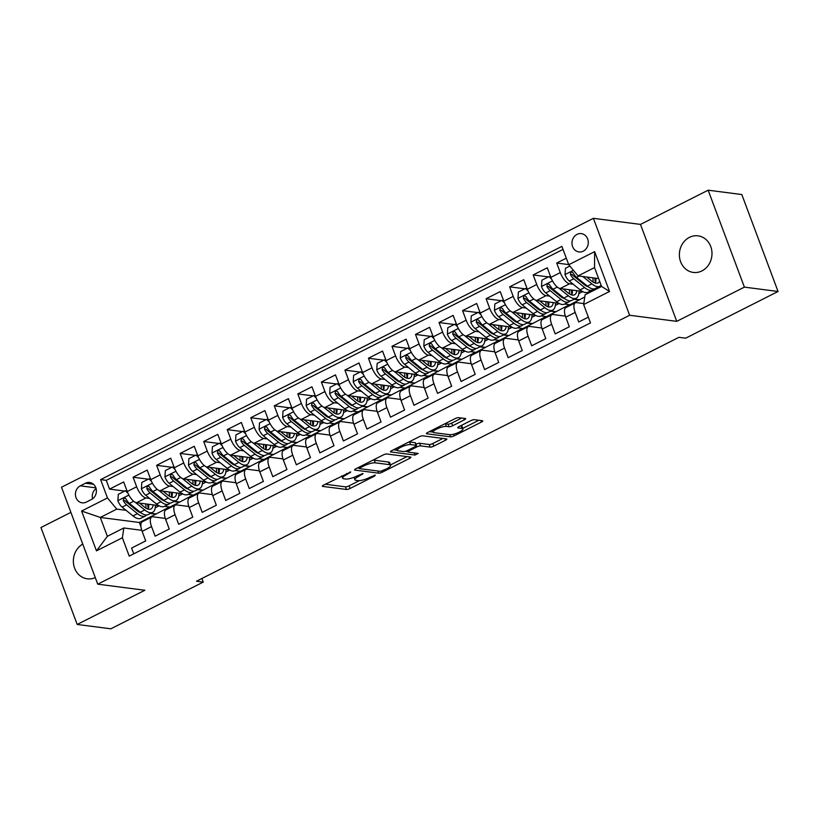 <?xml version="1.0" encoding="UTF-8"?>
<svg xmlns="http://www.w3.org/2000/svg" width="819" height="819" viewBox="0 0 819 819"><rect width="100%" height="100%" fill="white"/><g stroke="black" fill="none" stroke-linecap="round" stroke-linejoin="round"><path stroke-width="1.23" d="M350.757 471.949L323.669 485.053A2.826 0.686 159.5 0 0 322.338 486.22A2.826 0.686 159.5 0 0 322.686 486.394L346.468 489.465A2.826 0.686 159.5 0 0 350.102 488.462L374.641 476.054L375.337 475.122L369.615 477.426A9.05 2.191 159.5 0 1 357.995 480.62L356.009 480.364A9.05 2.191 159.5 0 1 354.924 479.791A9.05 2.191 159.5 0 1 359.172 476.074L363.042 473.536L357.33 475.839A9.05 2.191 159.5 0 1 345.71 479.033L343.724 478.777A9.05 2.191 159.5 0 1 342.639 478.204A9.05 2.191 159.5 0 1 346.887 474.488L350.757 471.949M689.414 237.367A18.448 16.278 -82.6 0 0 679.494 257.002A18.448 16.278 -82.6 0 0 693.314 272.43A18.448 16.278 -82.6 0 0 701.955 270.905A18.448 16.278 -82.6 0 0 711.865 251.269A18.448 16.278 -82.6 0 0 698.044 235.841A18.448 16.278 -82.6 0 0 689.414 237.367M82.76 544.092A18.448 16.278 -82.6 0 0 73.526 563.779A18.448 16.278 -82.6 0 0 87.305 578.818A18.448 16.278 -82.6 0 0 95.28 577.6M576.996 234.398A9.224 8.139 -82.6 0 0 572.041 244.216A9.224 8.139 -82.6 0 0 578.951 251.924A9.224 8.139 -82.6 0 0 583.271 251.167A9.224 8.139 -82.6 0 0 588.226 241.339A9.224 8.139 -82.6 0 0 581.316 233.63A9.224 8.139 -82.6 0 0 576.996 234.398M464.312 419.86A2.826 0.686 159.5 0 0 465.642 418.704A2.826 0.686 159.5 0 0 465.305 418.519L458.63 417.659A2.826 0.686 159.5 0 0 454.995 418.663L427.743 432.442A2.826 0.686 159.5 0 0 426.412 433.599A2.826 0.686 159.5 0 0 426.75 433.783L450.532 436.844A2.826 0.686 159.5 0 0 454.166 435.851L481.429 422.072A2.826 0.686 159.5 0 0 482.749 420.905A2.826 0.686 159.5 0 0 482.411 420.731L474.355 419.686A2.826 0.686 159.5 0 0 470.72 420.69L459.06 426.586A2.826 0.686 159.5 0 0 457.729 427.743A2.826 0.686 159.5 0 0 458.067 427.927L462.07 428.439A7.566 1.833 159.5 0 1 462.97 428.91A7.566 1.833 159.5 0 1 458.026 432.678A7.566 1.833 159.5 0 1 449.703 434.684L434.05 432.667A7.566 1.833 159.5 0 1 433.138 432.197A7.566 1.833 159.5 0 1 438.093 428.429A7.566 1.833 159.5 0 1 446.406 426.423L449.017 426.76A2.826 0.686 159.5 0 0 452.651 425.757L464.312 419.86L463.738 418.325M676.74 321.345L744.399 287.131L778.05 291.482L741.809 194.543L708.148 190.192L640.489 224.406L593.376 218.325L629.627 315.264L676.74 321.345L640.489 224.406M70.895 512.377L40.95 527.518L77.191 624.457L144.861 590.253L97.737 584.172L629.627 315.264M77.191 624.457L110.852 628.808L203.225 582.104L201.873 578.511M778.05 291.482L685.677 338.175L678.951 337.315L196.488 581.234L203.225 582.104M386.783 453.982A2.826 0.686 159.5 0 0 383.159 454.985L355.896 468.765A2.826 0.686 159.5 0 0 354.566 469.922A2.826 0.686 159.5 0 0 354.903 470.106L378.695 473.167A2.826 0.686 159.5 0 0 382.319 472.174L409.582 458.394A2.826 0.686 159.5 0 0 410.913 457.227A2.826 0.686 159.5 0 0 410.575 457.053L386.783 453.982M391.82 450.604L419.072 436.824A2.826 0.686 159.5 0 1 422.706 435.821L446.488 438.892A2.826 0.686 159.5 0 1 446.836 439.066A2.826 0.686 159.5 0 1 445.505 440.233L433.835 446.13A2.826 0.686 159.5 0 1 430.21 447.123L420.556 445.884A2.826 0.686 159.5 0 0 416.932 446.877L409.193 450.788A2.826 0.686 159.5 0 0 407.862 451.955A2.826 0.686 159.5 0 0 408.2 452.129L418.243 453.429L415.008 455.057L390.827 451.945A2.826 0.686 159.5 0 1 390.489 451.76A2.826 0.686 159.5 0 1 391.82 450.604M566.308 258.19L556.715 263.032L568.693 264.588M573.228 284.244L569.584 283.773A11.527 4.658 -116.8 0 1 560.288 272.604L550.87 277.365L547.297 267.793L533.179 274.938L548.382 276.894M549.692 296.14L546.058 295.669A11.527 4.658 -116.8 0 1 536.752 284.5L527.334 289.261L523.761 279.699L509.643 286.834L524.856 288.8M526.156 308.046L522.522 307.575A11.527 4.658 -116.8 0 1 513.216 296.396L503.808 301.157L500.225 291.595L486.107 298.73L501.32 300.696M502.62 319.942L498.986 319.471A11.527 4.658 -116.8 0 1 489.68 308.292L480.272 313.053L476.689 303.491L462.571 310.636L477.784 312.592M479.095 331.838L475.45 331.367A11.527 4.658 -116.8 0 1 466.144 320.198L456.736 324.959L453.163 315.387L439.035 322.532L454.248 324.488M455.559 343.734L451.914 343.263A11.527 4.658 -116.8 0 1 442.618 332.094L433.2 336.855L429.627 327.293L415.499 334.428L430.712 336.394M432.022 355.641L428.378 355.17A11.527 4.658 -116.8 0 1 419.082 343.99L409.664 348.751L406.091 339.189L391.973 346.324L407.176 348.29M408.486 367.536L404.852 367.066A11.527 4.658 -116.8 0 1 395.546 355.886L386.128 360.647L382.555 351.085L368.437 358.231L383.64 360.186M384.95 379.432L381.316 378.962A11.527 4.658 -116.8 0 1 372.01 367.792L362.592 372.553L359.019 362.981L344.901 370.127L360.114 372.092M361.414 391.328L357.78 390.858A11.527 4.658 -116.8 0 1 348.474 379.688L339.066 384.449L335.483 374.887L321.365 382.023L336.578 383.988M337.889 403.235L334.244 402.764A11.527 4.658 -116.8 0 1 324.938 391.584L315.53 396.345L311.947 386.783L297.829 393.919L313.042 395.884M314.353 415.131L310.708 414.66A11.527 4.658 -116.8 0 1 301.402 403.48L291.994 408.241L288.421 398.679L274.293 405.825L289.506 407.78M290.817 427.027L287.172 426.556A11.527 4.658 -116.8 0 1 277.876 415.387L268.458 420.147L264.885 410.585L250.757 417.721L265.97 419.686M267.281 438.923L263.636 438.462A11.527 4.658 -116.8 0 1 254.34 427.283L244.922 432.043L241.349 422.481L227.232 429.617L242.434 431.582M243.745 450.829L240.11 450.358A11.527 4.658 -116.8 0 1 230.804 439.179L221.386 443.939L217.813 434.377L203.696 441.513L218.898 443.478M220.209 462.725L216.574 462.254A11.527 4.658 -116.8 0 1 207.268 451.074L197.85 455.835L194.277 446.273L180.16 453.419L195.372 455.374M196.673 474.621L193.038 474.15A11.527 4.658 -116.8 0 1 183.732 462.981L174.324 467.741L170.741 458.179L156.624 465.315L171.836 467.28M173.147 486.517L169.502 486.056A11.527 4.658 -116.8 0 1 160.196 474.877L150.788 479.637L147.215 470.075L133.088 477.211L136.66 486.773A11.527 4.658 63.2 0 0 145.966 497.952L149.611 498.423M148.3 479.176L133.088 477.211M133.753 553.818L131.593 548.065L145.721 540.919L142.137 531.357A11.527 4.658 63.2 0 1 142.322 521.764L151.74 517.004A11.527 4.658 63.2 0 0 151.556 526.597L155.129 536.158L169.246 529.023L165.673 519.461A11.527 4.658 63.2 0 1 165.858 509.868L175.266 505.108A11.527 4.658 -116.8 0 1 176.556 504.913L188.841 506.5M175.266 505.108A11.527 4.658 -116.8 0 0 175.092 514.701L178.665 524.262L192.782 517.127L189.209 507.565A11.527 4.658 63.2 0 1 189.394 497.962L198.802 493.202A11.527 4.658 -116.8 0 1 200.092 493.018L212.377 494.604M198.802 493.202A11.527 4.658 -116.8 0 0 198.628 502.805L202.201 512.366L216.318 505.231L212.745 495.659A11.527 4.658 63.2 0 1 212.93 486.066L222.338 481.306A11.527 4.658 -116.8 0 1 223.628 481.122L235.913 482.698M222.338 481.306A11.527 4.658 -116.8 0 0 222.154 490.898L225.737 500.47L239.854 493.325L236.281 483.763A11.527 4.658 63.2 0 1 236.456 474.17L245.874 469.41A11.527 4.658 -116.8 0 1 247.154 469.215L259.439 470.802M245.874 469.41A11.527 4.658 -116.8 0 0 245.69 479.002L249.273 488.564L263.39 481.429L259.818 471.867A11.527 4.658 63.2 0 1 259.992 462.274L269.41 457.514A11.527 4.658 -116.8 0 1 270.69 457.319L282.975 458.906M269.41 457.514A11.527 4.658 -116.8 0 0 269.226 467.106L272.799 476.668L286.926 469.533L283.343 459.971A11.527 4.658 63.2 0 1 283.528 450.368L292.946 445.608A11.527 4.658 -116.8 0 1 294.226 445.423L306.511 447.01M292.946 445.608A11.527 4.658 -116.8 0 0 292.762 455.21L296.335 464.772L310.462 457.626L306.879 448.065A11.527 4.658 63.2 0 1 307.064 438.472L316.482 433.712A11.527 4.658 -116.8 0 1 317.762 433.527L330.047 435.104M316.482 433.712A11.527 4.658 -116.8 0 0 316.298 443.304L319.871 452.876L333.988 445.731L330.415 436.169A11.527 4.658 63.2 0 1 330.6 426.576L340.008 421.816A11.527 4.658 -116.8 0 1 341.298 421.621L353.583 423.208M340.008 421.816A11.527 4.658 -116.8 0 0 339.834 431.408L343.407 440.97L357.524 433.835L353.951 424.273A11.527 4.658 63.2 0 1 354.136 414.68L363.544 409.92A11.527 4.658 -116.8 0 1 364.834 409.725L377.119 411.312M363.544 409.92A11.527 4.658 -116.8 0 0 363.37 419.512L366.943 429.074L381.06 421.939L377.487 412.377A11.527 4.658 63.2 0 1 377.672 402.774L387.08 398.014A11.527 4.658 -116.8 0 1 388.37 397.829L400.655 399.416M387.08 398.014A11.527 4.658 -116.8 0 0 386.896 407.616L390.479 417.178L404.596 410.032L401.023 400.471A11.527 4.658 63.2 0 1 401.197 390.878L410.616 386.118A11.527 4.658 -116.8 0 1 411.896 385.933L424.181 387.51M410.616 386.118A11.527 4.658 -116.8 0 0 410.432 395.71L414.004 405.282L428.132 398.136L424.559 388.575A11.527 4.658 63.2 0 1 424.733 378.982L434.152 374.222A11.527 4.658 -116.8 0 1 435.432 374.027L447.717 375.614M434.152 374.222A11.527 4.658 -116.8 0 0 433.968 383.814L437.541 393.376L451.668 386.24L448.085 376.679A11.527 4.658 63.2 0 1 448.269 367.076L457.688 362.326A11.527 4.658 -116.8 0 1 458.968 362.131L471.253 363.718M457.688 362.326A11.527 4.658 -116.8 0 0 457.504 371.918L461.077 381.48L475.204 374.344L471.621 364.783A11.527 4.658 63.2 0 1 471.805 355.18L481.224 350.419A11.527 4.658 -116.8 0 1 482.504 350.235L494.789 351.822M481.224 350.419A11.527 4.658 -116.8 0 0 481.04 360.022L484.613 369.584L498.73 362.438L495.157 352.876A11.527 4.658 63.2 0 1 495.341 343.284L504.75 338.523A11.527 4.658 -116.8 0 1 506.04 338.339L518.325 339.916M504.75 338.523A11.527 4.658 -116.8 0 0 504.576 348.116L508.149 357.688L522.266 350.542L518.693 340.98A11.527 4.658 63.2 0 1 518.877 331.388L528.286 326.627A11.527 4.658 -116.8 0 1 529.576 326.433L541.861 328.02M528.286 326.627A11.527 4.658 -116.8 0 0 528.112 336.22L531.685 345.782L545.802 338.646L542.229 329.084A11.527 4.658 63.2 0 1 542.413 319.482L551.822 314.731A11.527 4.658 -116.8 0 1 553.112 314.537L565.397 316.124M551.822 314.731A11.527 4.658 -116.8 0 0 551.637 324.324L555.221 333.886L569.338 326.75L565.765 317.188A11.527 4.658 63.2 0 1 565.939 307.586L575.358 302.825A11.527 4.658 -116.8 0 1 576.637 302.641L583.793 303.562M550.87 277.365A11.527 4.658 63.2 0 0 560.176 288.534L582.37 291.4M588.134 292.137L589.864 292.363M586.056 285.903L587.315 286.066M597.542 287.387L599.283 287.602M527.334 289.261A11.527 4.658 63.2 0 0 536.64 300.43L558.834 303.296M564.598 304.044L570.024 304.74L584.776 296.969M562.52 297.799L563.779 297.962M574.006 299.283L579.442 299.979M503.808 301.157A11.527 4.658 63.2 0 0 513.103 312.336L535.298 315.192M541.062 315.939L546.488 316.636L569.533 304.678M538.984 309.695L540.243 309.858M550.481 311.179L555.906 311.875M480.272 313.053A11.527 4.658 63.2 0 0 489.567 324.232L511.773 327.098M517.526 327.835L522.952 328.542L545.997 316.574M515.458 321.591L516.707 321.754M526.945 323.075L532.37 323.781M456.736 324.959A11.527 4.658 63.2 0 0 466.042 336.128L488.237 338.994M493.99 339.731L499.416 340.438L522.461 328.47M491.922 333.497L493.181 333.661M503.409 334.981L508.834 335.677M433.2 336.855A11.527 4.658 63.2 0 0 442.506 348.024L464.701 350.89M470.464 351.638L475.89 352.334L498.925 340.376M468.386 345.393L469.645 345.557M479.873 346.877L485.298 347.573M409.664 348.751A11.527 4.658 63.2 0 0 418.97 359.93L441.165 362.786M446.928 363.534L452.354 364.23L475.399 352.272M444.85 357.289L446.109 357.453M456.337 358.773L461.762 359.469M386.128 360.647A11.527 4.658 63.2 0 0 395.434 371.826L417.629 374.692M423.392 375.43L428.818 376.136L451.863 364.168M421.314 369.195L422.573 369.349M432.801 370.669L438.226 371.376M362.592 372.553A11.527 4.658 63.2 0 0 371.898 383.722L394.093 386.588M399.856 387.326L405.282 388.032L428.327 376.064M397.778 381.091L399.037 381.255M409.275 382.575L414.701 383.272M339.066 384.449A11.527 4.658 63.2 0 0 348.362 395.618L370.557 398.484M376.32 399.232L381.746 399.928L404.791 387.971M374.242 392.987L375.501 393.151M385.739 394.471L391.165 395.167M315.53 396.345A11.527 4.658 63.2 0 0 324.826 407.524L347.031 410.38M352.784 411.128L358.21 411.824L381.255 399.867M350.716 404.883L351.965 405.047M362.203 406.367L367.629 407.063M291.994 408.241A11.527 4.658 63.2 0 0 301.3 419.42L323.495 422.287M329.248 423.024L334.674 423.73L357.719 411.762M327.18 416.789L328.439 416.943M338.667 418.263L344.093 418.97M268.458 420.147A11.527 4.658 63.2 0 0 277.764 431.316L299.959 434.183M305.722 434.93L311.148 435.626L334.193 423.658M303.644 428.685L304.903 428.849M315.131 430.17L320.557 430.866M244.922 432.043A11.527 4.658 63.2 0 0 254.228 443.212L276.423 446.079M282.186 446.826L287.612 447.522L310.657 435.565M280.108 440.581L281.367 440.745M291.595 442.065L297.021 442.762M221.386 443.939A11.527 4.658 63.2 0 0 230.692 455.118L252.887 457.975M258.65 458.722L264.076 459.418L287.121 447.461M256.572 452.477L257.831 452.641M268.059 453.961L273.485 454.668M197.85 455.835A11.527 4.658 63.2 0 0 207.156 467.014L229.351 469.881M235.114 470.618L240.54 471.324L263.585 459.357M233.036 464.383L234.295 464.537M244.533 465.857L249.959 466.564M174.324 467.741A11.527 4.658 63.2 0 0 183.62 478.91L205.825 481.777M211.578 482.524L217.004 483.22L240.049 471.253M209.5 476.279L210.759 476.443M220.997 477.764L226.423 478.46M150.788 479.637A11.527 4.658 63.2 0 0 160.084 490.806L182.289 493.673M188.042 494.42L193.468 495.116L216.513 483.159M185.974 488.175L187.234 488.339M197.461 489.66L202.887 490.356M86.353 502.078L91.533 499.467A8.937 7.883 -82.6 0 0 96.335 489.946A8.937 7.883 -82.6 0 0 89.64 482.473A8.937 7.883 -82.6 0 0 85.463 483.22L80.282 485.841A8.937 7.883 -82.6 0 0 75.481 495.352A8.937 7.883 -82.6 0 0 82.176 502.825A8.937 7.883 -82.6 0 0 86.353 502.078M593.376 218.325L61.497 487.233L97.737 584.172M568.755 264.732L594.645 251.648L609.531 291.472L583.64 304.555L585.104 294.768L601.586 286.445L594.533 267.578L578.06 275.911L568.755 264.732L561.895 246.396L100.624 479.606L107.473 497.942L116.779 509.121L126.075 510.319M583.64 304.555L590.499 322.891L129.228 556.111L122.369 537.766L96.478 550.859L81.593 511.036L107.473 497.942M162.438 500.071L163.698 500.235M173.925 501.556L179.351 502.262L169.942 507.012L164.506 506.316M563.022 249.406L106.275 480.333L109.551 489.107L123.679 481.971L127.252 491.533A11.527 4.658 63.2 0 0 136.558 502.712L158.753 505.569M165.305 518.396L153.02 516.809A11.527 4.658 63.2 0 0 151.74 517.004M575.358 302.825A11.527 4.658 -116.8 0 0 575.173 312.428L578.746 321.99L588.349 317.137M160.196 474.877L156.624 465.315M183.732 462.981L180.16 453.419M207.268 451.074L203.696 441.513M230.804 439.179L227.232 429.617M254.34 427.283L250.757 417.721M277.876 415.387L274.293 405.825M301.402 403.48L297.829 393.919M324.938 391.584L321.365 382.023M348.474 379.688L344.901 370.127M372.01 367.792L368.437 358.231M395.546 355.886L391.973 346.324M419.082 343.99L415.499 334.428M442.618 332.094L439.035 322.532M466.144 320.198L462.571 310.636M489.68 308.292L486.107 298.73M513.216 296.396L509.643 286.834M536.752 284.5L533.179 274.938M560.288 272.604L556.715 263.032M578.06 275.911L598.638 278.562M138.902 511.977L140.162 512.131M150.389 513.452L155.815 514.158L139.343 522.481L100.307 517.444L107.361 536.312L123.833 527.979L122.369 537.766M116.779 509.121L100.307 517.444L81.593 511.036M141.769 530.303L123.833 527.979M744.399 287.131L708.148 190.192M139.343 522.481L140.97 526.832M179.351 502.262L192.977 495.055M155.815 514.158L169.451 506.951M155.252 507.719L159.111 505.773M155.723 513.892L150.788 513.257M124.764 491.072L109.551 489.107M106.275 480.333L100.624 479.606M178.788 495.823L182.647 493.877M179.248 501.996L174.314 501.361M202.784 490.1L197.85 489.465M202.324 483.927L206.183 481.971M226.32 478.194L221.386 477.559M225.86 472.031L229.709 470.075M249.856 466.298L244.922 465.663M249.385 460.124L253.245 458.179M273.392 454.402L268.458 453.767M272.922 448.228L276.781 446.283M296.928 442.506L291.994 441.861M296.458 436.332L300.317 434.377M320.464 430.599L315.52 429.965M319.994 424.437L323.853 422.481M343.99 418.704L339.056 418.069M343.53 412.53L347.389 410.585M367.526 406.808L362.592 406.173M367.066 400.634L370.925 398.689M391.062 394.912L386.128 394.267M390.602 388.738L394.451 386.783M414.598 383.005L409.664 382.371M414.127 376.842L417.987 374.887M438.134 371.109L433.2 370.475M437.663 364.936L441.523 362.991M461.67 359.213L456.736 358.579M461.199 353.04L465.059 351.095M485.206 347.317L480.262 346.672M484.735 341.144L488.595 339.189M508.732 335.411L503.798 334.776M508.271 329.248L512.131 327.293M532.268 323.515L527.334 322.881M531.807 317.342L535.667 315.397M555.804 311.619L550.87 310.985M555.343 305.446L559.193 303.501M579.34 299.723L574.406 299.078M578.869 293.55L582.729 291.595M599.672 287.408L597.942 287.182M107.361 536.312L96.478 550.859M594.645 251.648L594.533 267.578M609.531 291.472L601.586 286.445M96.099 488.615A8.937 7.883 -82.6 0 0 92.547 498.853M325.286 484.234L345.485 486.844A2.826 0.686 159.5 0 0 349.119 485.841L359.449 480.62M390.499 464.926L406.982 456.592M357.514 467.946L359.224 468.161M360.288 467.721L359.592 468.652L380.477 471.345L386.363 468.959A9.05 2.191 159.5 0 0 390.612 465.243A9.05 2.191 159.5 0 0 389.527 464.67L375.256 462.827A9.05 2.191 159.5 0 0 363.636 466.021L360.288 467.721L359.92 466.728M390.612 465.243L389.639 462.622A9.05 2.191 159.5 0 0 388.544 462.049L389.527 464.67M372.819 460.206A9.05 2.191 159.5 0 1 374.283 460.206L388.544 462.049M442.905 438.431L432.862 443.509L433.835 446.13M415.95 444.256A2.826 0.686 159.5 0 1 419.584 443.263L429.228 444.502A2.826 0.686 159.5 0 0 432.862 443.509M407.739 451.627L405.354 451.32M397.246 450.276L393.437 449.785M408.957 441.932A7.566 1.833 159.5 0 1 409.572 441.973L410.554 444.594A7.566 1.833 159.5 0 0 402.231 446.601A7.566 1.833 159.5 0 0 397.287 450.368A7.566 1.833 159.5 0 0 398.198 450.839L403.706 451.545A2.826 0.686 159.5 0 0 407.34 450.552L407.862 451.955M409.572 441.973L415.09 442.68A2.826 0.686 159.5 0 1 415.428 442.854L416.41 445.475A2.826 0.686 159.5 0 1 415.079 446.642L407.34 450.552M416.932 446.877L416.421 445.505A2.826 0.686 159.5 0 0 416.072 445.301L410.554 444.594M444.891 423.771A7.566 1.833 159.5 0 1 445.423 423.802L448.034 424.14A2.826 0.686 159.5 0 0 451.668 423.136L461.711 418.059M462.97 428.91L461.998 426.289A7.566 1.833 159.5 0 0 461.087 425.819L462.07 428.439M462.776 428.378L478.828 420.27M429.361 431.623L433.108 432.104M127.959 493.253L125.338 490.786L118.274 494.359L117.885 500.788A7.637 3.081 63.2 0 0 122.113 507.115L132.965 515.909A22.052 8.907 63.2 0 0 140.848 518.284L145.321 516.021A22.052 8.907 63.2 0 0 146.57 514.987M140.796 504.115A18.305 7.391 63.2 0 0 140.581 503.224M135.309 502.313L144.738 509.961A22.052 8.907 63.2 0 0 152.621 512.325A22.052 8.907 63.2 0 0 155.395 505.139M139.547 503.091L144.39 507.022A18.305 7.391 63.2 0 0 150.921 508.988A18.305 7.391 63.2 0 0 153.153 504.852M152.621 512.325L148.147 514.588A22.052 8.907 -116.8 0 1 140.264 512.223L129.412 503.419A7.637 3.081 -116.8 0 1 126.075 499.078L125.287 498.239L123.782 498.29L123.249 500.511A7.637 3.081 63.2 0 0 126.587 504.852L137.438 513.646A22.052 8.907 63.2 0 0 145.321 516.021M148.106 509.121A22.052 8.907 63.2 0 0 147.553 504.125M145.669 503.89A18.305 7.391 -116.8 0 1 145.905 508.108M141.144 512.899A18.305 7.391 -116.8 0 1 137.09 510.708L126.239 501.904A3.89 1.577 -116.8 0 1 125.194 500.757L123.249 500.511M148.198 509.152A18.305 7.391 63.2 0 0 148.71 504.279M125.338 490.786L127.058 491.011M151.495 481.357L148.874 478.89L141.81 482.452L141.421 488.882A7.637 3.081 63.2 0 0 145.649 495.208L156.501 504.013A22.052 8.907 63.2 0 0 164.384 506.377L168.857 504.125A22.052 8.907 63.2 0 0 170.106 503.091M164.332 492.209A18.305 7.391 63.2 0 0 164.117 491.328M158.845 490.417L168.274 498.065A22.052 8.907 63.2 0 0 176.146 500.429A22.052 8.907 63.2 0 0 178.931 493.243M163.083 491.195L167.915 495.116A18.305 7.391 63.2 0 0 174.457 497.092A18.305 7.391 63.2 0 0 176.689 492.956M176.146 500.429L171.683 502.692A22.052 8.907 -116.8 0 1 163.8 500.327L152.948 491.523A7.637 3.081 -116.8 0 1 149.611 487.182L148.823 486.343L147.307 486.394L146.785 488.615A7.637 3.081 63.2 0 0 150.123 492.946L160.974 501.75A22.052 8.907 63.2 0 0 168.857 504.125M171.642 497.225A22.052 8.907 63.2 0 0 171.079 492.229M169.205 491.984A18.305 7.391 -116.8 0 1 169.431 496.212M164.68 501.003A18.305 7.391 -116.8 0 1 160.626 498.812L149.775 490.008A3.89 1.577 -116.8 0 1 148.73 488.861L146.785 488.615M171.734 497.256A18.305 7.391 63.2 0 0 172.246 492.383M148.874 478.89L150.583 479.105M175.031 469.451L172.41 466.984L165.346 470.556L164.947 476.986A7.637 3.081 63.2 0 0 169.185 483.312L180.037 492.117A22.052 8.907 63.2 0 0 187.92 494.481L192.393 492.219A22.052 8.907 63.2 0 0 193.642 491.195M187.868 480.313A18.305 7.391 63.2 0 0 187.643 479.432M182.381 478.521L191.81 486.158A22.052 8.907 63.2 0 0 199.682 488.533A22.052 8.907 63.2 0 0 202.467 481.347M186.619 479.299L191.451 483.22A18.305 7.391 63.2 0 0 197.993 485.186A18.305 7.391 63.2 0 0 200.225 481.05M199.682 488.533L195.219 490.796A22.052 8.907 -116.8 0 1 187.336 488.421L176.484 479.627A7.637 3.081 -116.8 0 1 173.147 475.286L171.847 474.273L170.843 474.488L170.321 476.709A7.637 3.081 63.2 0 0 173.659 481.05L184.51 489.854A22.052 8.907 63.2 0 0 192.393 492.219M195.178 485.329A22.052 8.907 63.2 0 0 194.615 480.333M192.741 480.088A18.305 7.391 -116.8 0 1 192.967 484.305M188.216 489.097A18.305 7.391 -116.8 0 1 184.162 486.906L173.3 478.112A3.89 1.577 -116.8 0 1 172.256 476.965L170.321 476.709M195.27 485.35A18.305 7.391 63.2 0 0 195.782 480.477M172.41 466.984L174.119 467.209M198.567 457.555L195.936 455.088L188.882 458.66L188.483 465.09A7.637 3.081 63.2 0 0 192.721 471.416L203.573 480.21A22.052 8.907 63.2 0 0 211.456 482.586L215.929 480.323A22.052 8.907 63.2 0 0 217.178 479.299M211.404 468.417A18.305 7.391 63.2 0 0 211.179 467.536M205.917 466.625L215.336 474.262A22.052 8.907 63.2 0 0 223.218 476.638A22.052 8.907 63.2 0 0 226.003 469.441M210.145 467.403L214.987 471.324A18.305 7.391 63.2 0 0 221.529 473.29A18.305 7.391 63.2 0 0 223.761 469.154M223.218 476.638L218.745 478.9A22.052 8.907 -116.8 0 1 210.872 476.525L200.02 467.731A7.637 3.081 -116.8 0 1 196.683 463.39L195.383 462.366L194.379 462.592L193.857 464.813A7.637 3.081 63.2 0 0 197.195 469.154L208.046 477.958A22.052 8.907 63.2 0 0 215.929 480.323M218.714 473.423A22.052 8.907 63.2 0 0 218.151 468.437M216.277 468.192A18.305 7.391 -116.8 0 1 216.503 472.409M211.752 477.201A18.305 7.391 -116.8 0 1 207.688 475.01L196.836 466.216A3.89 1.577 -116.8 0 1 195.792 465.069L193.857 464.813M218.806 473.454A18.305 7.391 63.2 0 0 219.318 468.581M195.936 455.088L197.655 455.313M222.103 445.659L219.472 443.192L212.418 446.764L212.019 453.194A7.637 3.081 63.2 0 0 216.257 459.52L227.109 468.314A22.052 8.907 63.2 0 0 234.992 470.69L239.455 468.427A22.052 8.907 63.2 0 0 240.714 467.393M234.94 456.521A18.305 7.391 63.2 0 0 234.715 455.63M229.453 454.719L238.872 462.366A22.052 8.907 63.2 0 0 246.754 464.731A22.052 8.907 63.2 0 0 249.539 457.545M233.681 455.497L238.524 459.428A18.305 7.391 63.2 0 0 245.065 461.394A18.305 7.391 63.2 0 0 247.297 457.258M246.754 464.731L242.281 466.994A22.052 8.907 -116.8 0 1 234.408 464.629L223.546 455.825A7.637 3.081 -116.8 0 1 220.219 451.484L218.919 450.47L217.915 450.696L217.393 452.917A7.637 3.081 63.2 0 0 220.731 457.258L231.582 466.052A22.052 8.907 63.2 0 0 239.455 468.427M242.24 461.527A22.052 8.907 63.2 0 0 241.687 456.531M239.813 456.296A18.305 7.391 -116.8 0 1 240.039 460.513M235.288 465.305A18.305 7.391 -116.8 0 1 231.224 463.114L220.372 454.31A3.89 1.577 -116.8 0 1 219.328 453.163L217.393 452.917M242.342 461.558A18.305 7.391 63.2 0 0 242.854 456.685M219.472 443.192L221.191 443.417M245.639 433.753L243.008 431.296L235.944 434.858L235.555 441.287A7.637 3.081 63.2 0 0 239.793 447.614L250.645 456.418A22.052 8.907 63.2 0 0 258.517 458.783L262.991 456.521A22.052 8.907 63.2 0 0 264.25 455.497M258.476 444.615A18.305 7.391 63.2 0 0 258.251 443.734M252.979 442.823L262.408 450.47A22.052 8.907 63.2 0 0 270.29 452.835A22.052 8.907 63.2 0 0 273.075 445.649M257.217 443.601L262.06 447.522A18.305 7.391 63.2 0 0 268.601 449.498A18.305 7.391 63.2 0 0 270.823 445.362M270.29 452.835L265.817 455.098A22.052 8.907 -116.8 0 1 257.934 452.733L247.082 443.929A7.637 3.081 -116.8 0 1 243.755 439.588L242.455 438.574L241.451 438.8L240.929 441.021A7.637 3.081 63.2 0 0 244.257 445.352L255.118 454.156A22.052 8.907 63.2 0 0 262.991 456.521M265.776 449.631A22.052 8.907 63.2 0 0 265.223 444.635M263.349 444.389A18.305 7.391 -116.8 0 1 263.575 448.617M258.814 453.409A18.305 7.391 -116.8 0 1 254.76 451.218L243.908 442.414A3.89 1.577 -116.8 0 1 242.864 441.267L240.929 441.021M265.878 449.662A18.305 7.391 63.2 0 0 266.39 444.789M243.008 431.296L244.727 431.511M269.164 421.857L266.544 419.389L259.48 422.962L259.091 429.391A7.637 3.081 63.2 0 0 263.319 435.718L274.181 444.522A22.052 8.907 63.2 0 0 282.053 446.887L286.527 444.625A22.052 8.907 63.2 0 0 287.786 443.601M282.002 432.719A18.305 7.391 63.2 0 0 281.787 431.838M276.515 430.927L285.944 438.564A22.052 8.907 63.2 0 0 293.826 440.939A22.052 8.907 63.2 0 0 296.601 433.753M280.753 431.705L285.596 435.626A18.305 7.391 63.2 0 0 292.137 437.592A18.305 7.391 63.2 0 0 294.359 433.456M293.826 440.939L289.353 443.202A22.052 8.907 -116.8 0 1 281.47 440.827L270.618 432.033A7.637 3.081 -116.8 0 1 267.281 427.692L266.492 426.853L264.987 426.894L264.465 429.115A7.637 3.081 63.2 0 0 267.793 433.456L278.644 442.26A22.052 8.907 63.2 0 0 286.527 444.625M289.312 437.735A22.052 8.907 63.2 0 0 288.759 432.739M286.885 432.493A18.305 7.391 -116.8 0 1 287.111 436.711M282.35 441.502A18.305 7.391 -116.8 0 1 278.296 439.312L267.444 430.518A3.89 1.577 -116.8 0 1 266.4 429.371L264.465 429.115M289.404 437.755A18.305 7.391 63.2 0 0 289.926 432.882M266.544 419.389L268.263 419.615M292.7 409.961L290.08 407.493L283.016 411.066L282.627 417.495A7.637 3.081 63.2 0 0 286.855 423.822L297.707 432.616A22.052 8.907 63.2 0 0 305.589 434.991L310.063 432.729A22.052 8.907 63.2 0 0 311.312 431.705M305.538 420.823A18.305 7.391 63.2 0 0 305.323 419.942M300.051 419.031L309.48 426.668A22.052 8.907 63.2 0 0 317.362 429.043A22.052 8.907 63.2 0 0 320.137 421.846M304.289 419.809L309.121 423.73A18.305 7.391 63.2 0 0 315.663 425.696A18.305 7.391 63.2 0 0 317.895 421.56M317.362 429.043L312.889 431.306A22.052 8.907 -116.8 0 1 305.006 428.931L294.154 420.127A7.637 3.081 -116.8 0 1 290.817 415.796L289.517 414.772L288.523 414.998L287.991 417.219A7.637 3.081 63.2 0 0 291.329 421.56L302.18 430.354A22.052 8.907 63.2 0 0 310.063 432.729M312.848 425.829A22.052 8.907 63.2 0 0 312.295 420.833M310.411 420.597A18.305 7.391 -116.8 0 1 310.647 424.815M305.886 429.606A18.305 7.391 -116.8 0 1 301.832 427.416L290.98 418.622A3.89 1.577 -116.8 0 1 289.936 417.465L287.991 417.219M312.94 425.86A18.305 7.391 63.2 0 0 313.452 420.986M290.08 407.493L291.799 407.719M316.236 398.065L313.616 395.597L306.552 399.17L306.163 405.6A7.637 3.081 63.2 0 0 310.391 411.926L321.243 420.72A22.052 8.907 63.2 0 0 329.125 423.095L333.599 420.833A22.052 8.907 63.2 0 0 334.848 419.799M329.074 408.927A18.305 7.391 63.2 0 0 328.849 408.036M323.587 407.125L333.016 414.772A22.052 8.907 63.2 0 0 340.888 417.137A22.052 8.907 63.2 0 0 343.673 409.95M327.825 407.903L332.657 411.834A18.305 7.391 63.2 0 0 339.199 413.8A18.305 7.391 63.2 0 0 341.431 409.664M340.888 417.137L336.425 419.4A22.052 8.907 -116.8 0 1 328.542 417.035L317.69 408.231A7.637 3.081 -116.8 0 1 314.353 403.89L313.053 402.876L312.049 403.102L311.527 405.323A7.637 3.081 63.2 0 0 314.865 409.664L325.716 418.458A22.052 8.907 63.2 0 0 333.599 420.833M336.384 413.933A22.052 8.907 63.2 0 0 335.821 408.937M333.947 408.701A18.305 7.391 -116.8 0 1 334.172 412.919M329.422 417.71A18.305 7.391 -116.8 0 1 325.368 415.52L314.516 406.715A3.89 1.577 -116.8 0 1 313.462 405.569L311.527 405.323M336.476 413.964A18.305 7.391 63.2 0 0 336.988 409.091M313.616 395.597L315.325 395.823M339.772 386.158L337.141 383.702L330.088 387.264L329.688 393.693A7.637 3.081 63.2 0 0 333.927 400.02L344.779 408.824A22.052 8.907 63.2 0 0 352.661 411.189L357.135 408.927A22.052 8.907 63.2 0 0 358.384 407.903M352.61 397.02A18.305 7.391 63.2 0 0 352.385 396.14M347.123 395.229L356.552 402.876A22.052 8.907 63.2 0 0 364.424 405.241A22.052 8.907 63.2 0 0 367.209 398.054M351.361 396.007L356.193 399.928A18.305 7.391 63.2 0 0 362.735 401.894A18.305 7.391 63.2 0 0 364.967 397.768M364.424 405.241L359.95 407.504A22.052 8.907 -116.8 0 1 352.078 405.139L341.226 396.335A7.637 3.081 -116.8 0 1 337.889 391.994L336.589 390.98L335.585 391.195L335.063 393.427A7.637 3.081 63.2 0 0 338.401 397.758L349.252 406.562A22.052 8.907 63.2 0 0 357.135 408.927M359.92 402.037A22.052 8.907 63.2 0 0 359.357 397.041M357.483 396.795A18.305 7.391 -116.8 0 1 357.708 401.023M352.958 405.814A18.305 7.391 -116.8 0 1 348.904 403.624L338.042 394.819A3.89 1.577 -116.8 0 1 336.998 393.673L335.063 393.427M360.012 402.057A18.305 7.391 63.2 0 0 360.524 397.195M337.141 383.702L338.861 383.916M363.308 374.263L360.677 371.795L353.624 375.368L353.224 381.797A7.637 3.081 63.2 0 0 357.463 388.124L368.315 396.928A22.052 8.907 63.2 0 0 376.197 399.293L380.661 397.031A22.052 8.907 63.2 0 0 381.92 396.007M376.146 385.125A18.305 7.391 63.2 0 0 375.921 384.244M370.659 383.333L380.077 390.97A22.052 8.907 63.2 0 0 387.96 393.345A22.052 8.907 63.2 0 0 390.745 386.158M374.887 384.111L379.729 388.032A18.305 7.391 63.2 0 0 386.271 389.998A18.305 7.391 63.2 0 0 388.503 385.862M387.96 393.345L383.487 395.608A22.052 8.907 -116.8 0 1 375.614 393.233L364.762 384.439A7.637 3.081 -116.8 0 1 361.425 380.098L360.125 379.084L359.121 379.299L358.599 381.521A7.637 3.081 63.2 0 0 361.937 385.862L372.788 394.666A22.052 8.907 63.2 0 0 380.661 397.031M383.456 390.141A22.052 8.907 63.2 0 0 382.893 385.145M381.019 384.899A18.305 7.391 -116.8 0 1 381.244 389.117M376.494 393.908A18.305 7.391 -116.8 0 1 372.43 391.717L361.578 382.923A3.89 1.577 -116.8 0 1 360.534 381.777L358.599 381.521M383.548 390.161A18.305 7.391 63.2 0 0 384.06 385.288M360.677 371.795L362.397 372.021M386.844 362.367L384.213 359.899L377.16 363.472L376.76 369.901A7.637 3.081 63.2 0 0 380.999 376.228L391.851 385.022A22.052 8.907 63.2 0 0 399.733 387.397L404.197 385.135A22.052 8.907 63.2 0 0 405.456 384.111M399.682 373.229A18.305 7.391 63.2 0 0 399.457 372.348M394.195 371.437L403.613 379.074A22.052 8.907 63.2 0 0 411.496 381.449A22.052 8.907 63.2 0 0 414.281 374.252M398.423 372.215L403.265 376.136A18.305 7.391 63.2 0 0 409.807 378.102A18.305 7.391 63.2 0 0 412.039 373.966M411.496 381.449L407.023 383.702A22.052 8.907 -116.8 0 1 399.14 381.337L388.288 372.532A7.637 3.081 -116.8 0 1 384.961 368.202L383.661 367.178L382.657 367.403L382.135 369.625A7.637 3.081 63.2 0 0 385.473 373.966L396.324 382.76A22.052 8.907 63.2 0 0 404.197 385.135M406.982 378.235A22.052 8.907 63.2 0 0 406.429 373.239M404.555 373.003A18.305 7.391 -116.8 0 1 404.781 377.221M400.03 382.012A18.305 7.391 -116.8 0 1 395.966 379.821L385.114 371.027A3.89 1.577 -116.8 0 1 384.07 369.871L382.135 369.625M407.084 378.265A18.305 7.391 63.2 0 0 407.596 373.392M384.213 359.899L385.933 360.125M410.37 350.471L407.749 348.003L400.686 351.566L400.296 358.005A7.637 3.081 63.2 0 0 404.535 364.322L415.387 373.126A22.052 8.907 63.2 0 0 423.259 375.501L427.733 373.239A22.052 8.907 63.2 0 0 428.992 372.205M423.208 361.333A18.305 7.391 63.2 0 0 422.993 360.442M417.721 359.531L427.149 367.178A22.052 8.907 63.2 0 0 435.032 369.543A22.052 8.907 63.2 0 0 437.817 362.356M421.959 360.309L426.801 364.24A18.305 7.391 63.2 0 0 433.343 366.206A18.305 7.391 63.2 0 0 435.565 362.07M435.032 369.543L430.559 371.806A22.052 8.907 -116.8 0 1 422.676 369.441L411.824 360.636A7.637 3.081 -116.8 0 1 408.497 356.296L407.197 355.282L406.193 355.507L405.671 357.729A7.637 3.081 63.2 0 0 408.998 362.07L419.85 370.864A22.052 8.907 63.2 0 0 427.733 373.239M430.518 366.339A22.052 8.907 63.2 0 0 429.965 361.343M428.091 361.107A18.305 7.391 -116.8 0 1 428.317 365.325M423.556 370.116A18.305 7.391 -116.8 0 1 419.502 367.926L408.65 359.121A3.89 1.577 -116.8 0 1 407.606 357.975L405.671 357.729M430.62 366.369A18.305 7.391 63.2 0 0 431.132 361.496M407.749 348.003L409.469 348.218M433.906 338.564L431.285 336.107L424.222 339.67L423.832 346.099A7.637 3.081 63.2 0 0 428.061 352.426L438.923 361.23A22.052 8.907 63.2 0 0 446.795 363.595L451.269 361.333A22.052 8.907 63.2 0 0 452.528 360.309M446.744 349.426A18.305 7.391 63.2 0 0 446.529 348.546M441.257 347.635L450.685 355.282A22.052 8.907 63.2 0 0 458.568 357.647A22.052 8.907 63.2 0 0 461.343 350.46M445.495 348.413L450.337 352.334A18.305 7.391 63.2 0 0 456.879 354.299A18.305 7.391 63.2 0 0 459.101 350.174M458.568 357.647L454.095 359.91A22.052 8.907 -116.8 0 1 446.212 357.534L435.36 348.74A7.637 3.081 -116.8 0 1 432.022 344.4L431.234 343.56L429.729 343.601L429.207 345.833A7.637 3.081 63.2 0 0 432.534 350.163L443.386 358.968A22.052 8.907 63.2 0 0 451.269 361.333M454.054 354.443A22.052 8.907 63.2 0 0 453.501 349.447M451.627 349.201A18.305 7.391 -116.8 0 1 451.853 353.429M447.092 358.21A18.305 7.391 -116.8 0 1 443.038 356.03L432.186 347.225A3.89 1.577 -116.8 0 1 431.142 346.079L429.207 345.833M454.146 354.463A18.305 7.391 63.2 0 0 454.668 349.6M431.285 336.107L433.005 336.322M457.442 326.668L454.821 324.201L447.758 327.774L447.369 334.203A7.637 3.081 63.2 0 0 451.597 340.53L462.448 349.334A22.052 8.907 63.2 0 0 470.331 351.699L474.805 349.437A22.052 8.907 63.2 0 0 476.054 348.413M470.28 337.53A18.305 7.391 63.2 0 0 470.065 336.65M464.793 335.739L474.221 343.376A22.052 8.907 63.2 0 0 482.104 345.751A22.052 8.907 63.2 0 0 484.879 338.564M469.031 336.517L473.863 340.438A18.305 7.391 63.2 0 0 480.405 342.403A18.305 7.391 63.2 0 0 482.637 338.267M482.104 345.751L477.631 348.014A22.052 8.907 -116.8 0 1 469.748 345.638L458.896 336.844A7.637 3.081 -116.8 0 1 455.559 332.504L454.77 331.664L453.255 331.705L452.733 333.927A7.637 3.081 63.2 0 0 456.07 338.267L466.922 347.072A22.052 8.907 63.2 0 0 474.805 349.437M477.59 342.547A22.052 8.907 63.2 0 0 477.027 337.551M475.153 337.305A18.305 7.391 -116.8 0 1 475.389 341.523M470.628 346.314A18.305 7.391 -116.8 0 1 466.574 344.123L455.722 335.329A3.89 1.577 -116.8 0 1 454.678 334.183L452.733 333.927M477.682 342.567A18.305 7.391 63.2 0 0 478.194 337.694M454.821 324.201L456.541 324.426M480.978 314.772L478.357 312.305L471.294 315.878L470.894 322.307A7.637 3.081 63.2 0 0 475.133 328.634L485.984 337.428A22.052 8.907 63.2 0 0 493.867 339.803L498.341 337.541A22.052 8.907 63.2 0 0 499.59 336.517M493.816 325.634A18.305 7.391 63.2 0 0 493.591 324.754M488.329 323.843L497.757 331.48A22.052 8.907 63.2 0 0 505.63 333.855A22.052 8.907 63.2 0 0 508.415 326.658M492.567 324.621L497.399 328.542A18.305 7.391 63.2 0 0 503.941 330.507A18.305 7.391 63.2 0 0 506.173 326.371M505.63 333.855L501.167 336.107A22.052 8.907 -116.8 0 1 493.284 333.743L482.432 324.938A7.637 3.081 -116.8 0 1 479.095 320.608L477.794 319.584L476.791 319.809L476.269 322.031A7.637 3.081 63.2 0 0 479.606 326.371L490.458 335.166A22.052 8.907 63.2 0 0 498.341 337.541M501.126 330.641A22.052 8.907 63.2 0 0 500.563 325.645M498.689 325.409A18.305 7.391 -116.8 0 1 498.914 329.627M494.164 334.418A18.305 7.391 -116.8 0 1 490.11 332.227L479.258 323.433A3.89 1.577 -116.8 0 1 478.204 322.276L476.269 322.031M501.218 330.671A18.305 7.391 63.2 0 0 501.73 325.798M478.357 312.305L480.067 312.53M504.514 302.876L501.883 300.409L494.83 303.972L494.43 310.411A7.637 3.081 63.2 0 0 498.669 316.728L509.52 325.532A22.052 8.907 63.2 0 0 517.403 327.897L521.877 325.645A22.052 8.907 63.2 0 0 523.126 324.611M517.352 313.738A18.305 7.391 63.2 0 0 517.127 312.848M511.865 311.937L521.293 319.584A22.052 8.907 63.2 0 0 529.166 321.949A22.052 8.907 63.2 0 0 531.951 314.762M516.103 312.715L520.935 316.646A18.305 7.391 63.2 0 0 527.477 318.611A18.305 7.391 63.2 0 0 529.709 314.476M529.166 321.949L524.692 324.211A22.052 8.907 -116.8 0 1 516.82 321.847L505.968 313.042A7.637 3.081 -116.8 0 1 502.631 308.702L501.33 307.688L500.327 307.913L499.805 310.135A7.637 3.081 63.2 0 0 503.142 314.476L513.994 323.27A22.052 8.907 63.2 0 0 521.877 325.645M524.662 318.745A22.052 8.907 63.2 0 0 524.099 313.749M522.225 313.513A18.305 7.391 -116.8 0 1 522.45 317.731M517.7 322.522A18.305 7.391 -116.8 0 1 513.646 320.331L502.784 311.527A3.89 1.577 -116.8 0 1 501.74 310.381L499.805 310.135M524.754 318.775A18.305 7.391 63.2 0 0 525.266 313.902M501.883 300.409L503.603 300.624M528.05 290.97L525.419 288.513L518.366 292.076L517.966 298.505A7.637 3.081 63.2 0 0 522.205 304.832L533.056 313.636A22.052 8.907 63.2 0 0 540.939 316.001L545.403 313.738A22.052 8.907 63.2 0 0 546.662 312.715M540.888 301.832A18.305 7.391 63.2 0 0 540.663 300.952M535.401 300.041L544.819 307.688A22.052 8.907 63.2 0 0 552.702 310.053A22.052 8.907 63.2 0 0 555.487 302.866M539.629 300.819L544.471 304.74A18.305 7.391 63.2 0 0 551.013 306.705A18.305 7.391 63.2 0 0 553.245 302.58M552.702 310.053L548.228 312.315A22.052 8.907 -116.8 0 1 540.356 309.94L529.494 301.146A7.637 3.081 -116.8 0 1 526.167 296.806L524.866 295.792L523.863 296.007L523.341 298.229A7.637 3.081 63.2 0 0 526.678 302.569L537.53 311.374A22.052 8.907 63.2 0 0 545.403 313.738M548.198 306.849A22.052 8.907 63.2 0 0 547.635 301.853M545.761 301.607A18.305 7.391 -116.8 0 1 545.986 305.835M541.236 310.616A18.305 7.391 -116.8 0 1 537.172 308.435L526.32 299.631A3.89 1.577 -116.8 0 1 525.276 298.485L523.341 298.229M548.29 306.869A18.305 7.391 63.2 0 0 548.802 302.006M525.419 288.513L527.139 288.728M551.586 279.074L548.955 276.607L541.891 280.18L541.502 286.609A7.637 3.081 63.2 0 0 545.741 292.936L556.592 301.73A22.052 8.907 63.2 0 0 564.475 304.105L568.939 301.842A22.052 8.907 63.2 0 0 570.198 300.819M564.424 289.936A18.305 7.391 63.2 0 0 564.199 289.056M558.937 288.145L568.355 295.782A22.052 8.907 63.2 0 0 576.238 298.157A22.052 8.907 63.2 0 0 579.023 290.97M563.165 288.923L568.007 292.844A18.305 7.391 63.2 0 0 574.549 294.809A18.305 7.391 63.2 0 0 576.771 290.673M576.238 298.157L571.764 300.419A22.052 8.907 -116.8 0 1 563.881 298.044L553.03 289.25A7.637 3.081 -116.8 0 1 549.703 284.91L548.402 283.896L547.399 284.111L546.877 286.333A7.637 3.081 63.2 0 0 550.204 290.673L561.066 299.478A22.052 8.907 63.2 0 0 568.939 301.842M571.723 294.953A22.052 8.907 63.2 0 0 571.171 289.957M569.297 289.711A18.305 7.391 -116.8 0 1 569.522 293.929M564.772 298.72A18.305 7.391 -116.8 0 1 560.708 296.529L549.856 287.735A3.89 1.577 -116.8 0 1 548.812 286.589L546.877 286.333M571.826 294.973A18.305 7.391 63.2 0 0 572.338 290.1M548.955 276.607L550.675 276.832M569.85 266.052L565.427 268.284L565.038 274.713A7.637 3.081 63.2 0 0 569.277 281.04L580.128 289.834A22.052 8.907 63.2 0 0 588.001 292.209L592.475 289.946A22.052 8.907 63.2 0 0 593.734 288.923M587.95 278.04A18.305 7.391 63.2 0 0 587.735 277.16M582.8 276.515L591.891 283.886A22.052 8.907 63.2 0 0 599.774 286.261A22.052 8.907 63.2 0 0 601.095 285.145M586.701 277.027L591.543 280.948A18.305 7.391 63.2 0 0 598.085 282.913A18.305 7.391 63.2 0 0 599.641 281.245M599.774 286.261L595.3 288.513A22.052 8.907 -116.8 0 1 587.418 286.148L576.566 277.344A7.637 3.081 -116.8 0 1 573.228 273.003L571.938 271.99L570.935 272.215L570.413 274.437A7.637 3.081 63.2 0 0 573.74 278.777L584.592 287.571A22.052 8.907 63.2 0 0 592.475 289.946M595.259 283.046A22.052 8.907 63.2 0 0 594.707 278.05M592.833 277.815A18.305 7.391 -116.8 0 1 593.058 282.033M588.298 286.824A18.305 7.391 -116.8 0 1 584.244 284.633L573.392 275.829A3.89 1.577 -116.8 0 1 572.348 274.682L570.413 274.437M595.362 283.077A18.305 7.391 63.2 0 0 595.874 278.204M569.584 283.773L560.176 288.534M546.058 295.669L536.64 300.43M522.522 307.575L513.103 312.336M498.986 319.471L489.567 324.232M475.45 331.367L466.042 336.128M451.914 343.263L442.506 348.024M428.378 355.17L418.97 359.93M404.852 367.066L395.434 371.826M381.316 378.962L371.898 383.722M357.78 390.858L348.362 395.618M334.244 402.764L324.826 407.524M310.708 414.66L301.3 419.42M287.172 426.556L277.764 431.316M263.636 438.462L254.228 443.212M240.11 450.358L230.692 455.118M216.574 462.254L207.156 467.014M193.038 474.15L183.62 478.91M169.502 486.056L160.084 490.806M145.966 497.952L136.558 502.712M151.556 526.597L142.137 531.357M575.173 312.428L565.765 317.188M551.637 324.324L542.229 329.084M528.112 336.22L518.693 340.98M504.576 348.116L495.157 352.876M481.04 360.022L471.621 364.783M457.504 371.918L448.085 376.679M433.968 383.814L424.559 388.575M410.432 395.71L401.023 400.471M386.896 407.616L377.487 412.377M363.37 419.512L353.951 424.273M339.834 431.408L330.415 436.169M316.298 443.304L306.879 448.065M292.762 455.21L283.343 459.971M269.226 467.106L259.818 471.867M245.69 479.002L236.281 483.763M222.154 490.898L212.745 495.659M198.628 502.805L189.209 507.565M175.092 514.701L165.673 519.461M136.66 486.773L127.252 491.533M95.864 487.848L80.282 485.841M93.499 484.254L85.463 483.22M346.519 473.505L346.887 474.488M362.049 473.658L362.356 474.467M358.804 475.092L359.172 476.074M374.334 475.235L374.641 476.054M349.119 485.841L350.102 488.462M345.485 486.844L346.468 489.465M322.481 485.862L322.686 486.394M349.764 472.072L350.061 472.88M409.009 456.848L409.582 458.394M381.92 471.099L382.319 472.174M377.887 471.017L378.695 473.167M354.709 469.563L354.903 470.106M374.283 460.206L375.256 462.827M363.267 465.038L363.636 466.021M444.932 438.687L445.505 440.233M429.228 444.502L430.21 447.123M419.584 443.263L420.556 445.884M408.824 449.805L409.193 450.788M414.199 452.907L415.008 455.057M390.632 451.402L390.827 451.945M415.09 442.68L416.072 445.301M451.668 423.136L452.651 425.757M448.034 424.14L449.017 426.76M445.423 423.802L446.406 426.423M457.872 427.385L458.067 427.927M480.845 420.526L481.429 422.072M453.552 434.213L454.166 435.851M449.723 434.694L450.532 436.844M426.556 433.241L426.75 433.783M128.87 495.075L117.895 500.624M137.438 513.646L132.965 515.909M144.738 509.961L140.264 512.223M126.587 504.852L122.113 507.115M133.692 501.259L129.412 503.419M152.406 483.179L141.421 488.728M160.974 501.75L156.501 504.013M168.274 498.065L163.8 500.327M150.123 492.946L145.649 495.208M157.228 489.363L152.948 491.523M175.942 471.273L164.957 476.822M184.51 489.854L180.037 492.117M191.81 486.158L187.336 488.421M173.659 481.05L169.185 483.312M180.764 477.457L176.484 479.627M199.467 459.377L188.493 464.926M208.046 477.958L203.573 480.21M215.336 474.262L210.872 476.525M197.195 469.154L192.721 471.416M204.289 465.561L200.02 467.731M223.003 447.481L212.029 453.03M231.582 466.052L227.109 468.314M238.872 462.366L234.408 464.629M220.731 457.258L216.257 459.52M227.825 453.665L223.546 455.825M246.539 435.585L235.565 441.134M255.118 454.156L250.645 456.418M262.408 450.47L257.934 452.733M244.257 445.352L239.793 447.614M251.361 441.769L247.082 443.929M270.075 423.679L259.101 429.228M278.644 442.26L274.181 444.522M285.944 438.564L281.47 440.827M267.793 433.456L263.319 435.718M274.897 429.862L270.618 432.033M293.611 411.783L282.637 417.332M302.18 430.354L297.707 432.616M309.48 426.668L305.006 428.931M291.329 421.56L286.855 423.822M298.433 417.966L294.154 420.127M317.148 399.887L306.163 405.436M325.716 418.458L321.243 420.72M333.016 414.772L328.542 417.035M314.865 409.664L310.391 411.926M321.969 406.07L317.69 408.231M340.684 387.991L329.699 393.54M349.252 406.562L344.779 408.824M356.552 402.876L352.078 405.139M338.401 397.758L333.927 400.02M345.505 394.174L341.226 396.335M364.209 376.085L353.235 381.634M372.788 394.666L368.315 396.928M380.077 390.97L375.614 393.233M361.937 385.862L357.463 388.124M369.031 382.268L364.762 384.439M387.745 364.189L376.771 369.738M396.324 382.76L391.851 385.022M403.613 379.074L399.14 381.337M385.473 373.966L380.999 376.228M392.567 370.372L388.288 372.532M411.281 352.293L400.307 357.842M419.85 370.864L415.387 373.126M427.149 367.178L422.676 369.441M408.998 362.07L404.535 364.322M416.103 358.476L411.824 360.636M434.817 340.387L423.843 345.946M443.386 358.968L438.923 361.23M450.685 355.282L446.212 357.534M432.534 350.163L428.061 352.426M439.639 346.58L435.36 348.74M458.353 328.491L447.379 334.039M466.922 347.072L462.448 349.334M474.221 343.376L469.748 345.638M456.07 338.267L451.597 340.53M463.175 334.674L458.896 336.844M481.889 316.595L470.905 322.143M490.458 335.166L485.984 337.428M497.757 331.48L493.284 333.743M479.606 326.371L475.133 328.634M486.711 322.778L482.432 324.938M505.425 304.699L494.441 310.247M513.994 323.27L509.52 325.532M521.293 319.584L516.82 321.847M503.142 314.476L498.669 316.728M510.247 310.882L505.968 313.042M528.951 292.792L517.977 298.351M537.53 311.374L533.056 313.636M544.819 307.688L540.356 309.94M526.678 302.569L522.205 304.832M533.773 298.986L529.494 301.146M552.487 280.897L541.513 286.445M561.066 299.478L556.592 301.73M568.355 295.782L563.881 298.044M550.204 290.673L545.741 292.936M557.309 287.08L553.03 289.25M573.413 270.321L565.049 274.549M584.592 287.571L580.128 289.834M591.891 283.886L587.418 286.148M573.74 278.777L569.277 281.04M579.146 276.044L576.566 277.344M341.779 475.9L342.639 478.204M353.992 477.293L354.924 479.791M358.876 467.25L359.357 468.529M396.488 448.239L397.287 450.368M432.36 430.108L433.138 432.197"/></g></svg>
